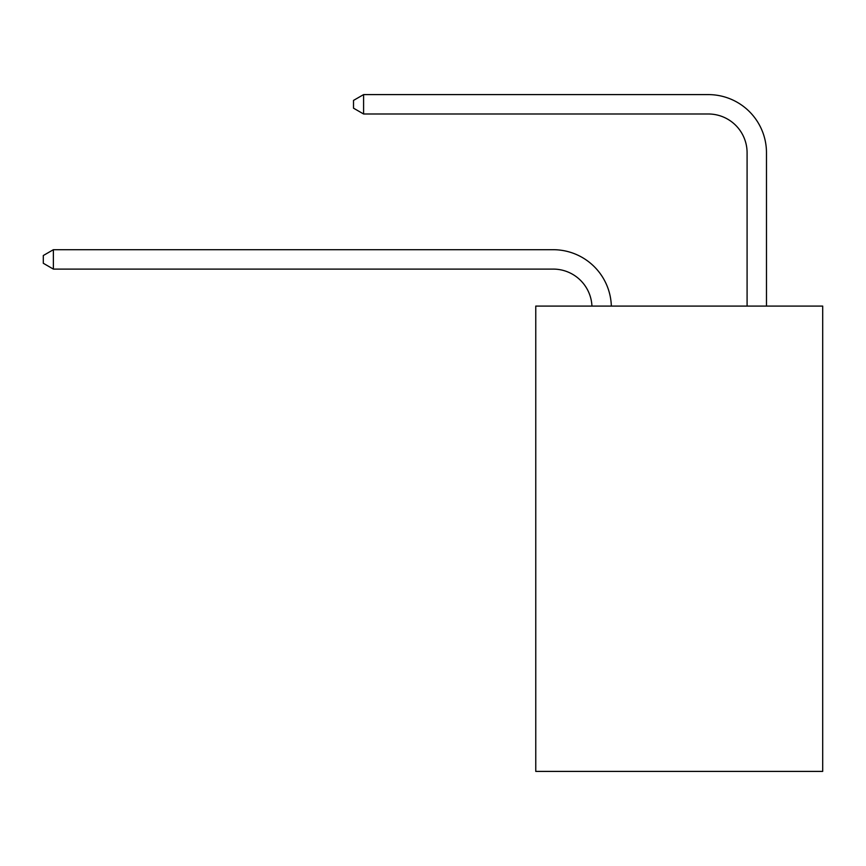 <?xml version="1.0" encoding="UTF-8"?>
<svg xmlns="http://www.w3.org/2000/svg" width="866" height="866" viewBox="0 0 866 866"><rect width="100%" height="100%" fill="white"/><g stroke="black" fill="none" stroke-linecap="round" stroke-linejoin="round"><path stroke-width="1.3" d="M822.7 306.088L822.7 771.4L535.762 771.4L535.762 306.088L822.7 306.088M553.201 269.099A38.775 38.775 0 0 1 591.943 306.088A38.775 38.775 0 0 0 553.201 269.099A38.775 38.775 0 0 1 591.943 306.088A38.775 38.775 0 0 0 553.201 269.099A38.775 38.775 0 0 1 591.943 306.088A38.775 38.775 0 0 0 553.201 269.099A38.775 38.775 0 0 1 591.943 306.088A38.775 38.775 0 0 0 553.201 269.099A38.775 38.775 0 0 1 591.943 306.088A38.775 38.775 0 0 0 553.201 269.099A38.775 38.775 0 0 1 591.943 306.088A38.775 38.775 0 0 0 553.201 269.099L53.378 269.099L43.3 263.275L43.3 255.524L53.378 249.7L553.201 249.7A58.163 58.163 0 0 1 611.342 306.088M747.087 306.088L747.087 152.762A38.775 38.775 0 0 0 708.312 113.987L363.59 113.987L353.512 108.174L353.512 100.413L363.59 94.6L708.312 94.6A58.163 58.163 0 0 1 766.475 152.762L766.475 306.088M53.378 269.099L53.378 249.7L553.201 249.7M747.087 152.762A38.775 38.775 0 0 0 708.312 113.987A38.775 38.775 0 0 1 747.087 152.762A38.775 38.775 0 0 0 708.312 113.987A38.775 38.775 0 0 1 747.087 152.762A38.775 38.775 0 0 0 708.312 113.987A38.775 38.775 0 0 1 747.087 152.762A38.775 38.775 0 0 0 708.312 113.987A38.775 38.775 0 0 1 747.087 152.762A38.775 38.775 0 0 0 708.312 113.987A38.775 38.775 0 0 1 747.087 152.762A38.775 38.775 0 0 0 708.312 113.987M363.59 113.987L363.59 94.6L708.312 94.6"/></g></svg>
